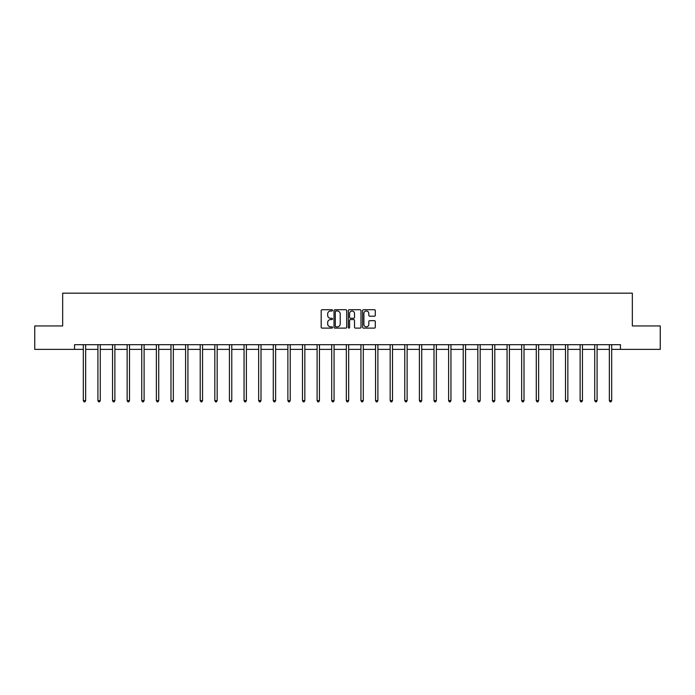 <?xml version="1.0" encoding="UTF-8"?>
<svg xmlns="http://www.w3.org/2000/svg" width="695" height="695" viewBox="0 0 695 695"><rect width="100%" height="100%" fill="white"/><g stroke="black" fill="none" stroke-linecap="round" stroke-linejoin="round"><path stroke-width="1.04" d="M332.514 310.37A0.643 0.643 0 0 0 331.871 309.727L322.098 309.727A0.921 0.921 0 0 0 321.186 310.648L321.186 327.197A0.921 0.921 0 0 0 322.098 328.118L331.871 328.118A0.643 0.643 0 0 0 332.514 327.475A0.643 0.643 0 0 0 331.871 326.832L330.603 326.832A2.945 2.945 0 0 1 327.666 323.887L327.666 322.506A2.945 2.945 0 0 1 330.603 319.57L331.871 319.57A0.643 0.643 0 0 0 332.514 318.927A0.643 0.643 0 0 0 331.871 318.275L330.603 318.275A2.945 2.945 0 0 1 327.666 315.339L327.666 313.958A2.945 2.945 0 0 1 330.603 311.012L331.871 311.012A0.643 0.643 0 0 0 332.514 310.37M374.37 316.208A0.921 0.921 0 0 0 375.291 315.287L375.291 310.648A0.921 0.921 0 0 0 374.37 309.727L363.52 309.727A0.921 0.921 0 0 0 362.599 310.648L362.599 327.197A0.921 0.921 0 0 0 363.52 328.118L374.37 328.118A0.921 0.921 0 0 0 375.291 327.197L375.291 321.585A0.921 0.921 0 0 0 374.37 320.673L369.723 320.673A0.921 0.921 0 0 0 368.81 321.585L368.81 324.374A2.459 2.459 0 0 1 366.352 326.832A2.459 2.459 0 0 1 363.885 324.374L363.885 313.471A2.459 2.459 0 0 1 366.352 311.012A2.459 2.459 0 0 1 368.81 313.471L368.81 315.287A0.921 0.921 0 0 0 369.723 316.208L374.37 316.208M74.556 349.368L34.75 349.368L34.75 325.946L62.663 325.946L62.663 293.168L632.337 293.168L632.337 325.946L660.25 325.946L660.25 349.368L620.444 349.368L620.444 344.677L74.556 344.677L74.556 349.368L83.313 349.368M346.692 310.648A0.921 0.921 0 0 0 345.78 309.727L334.929 309.727A0.921 0.921 0 0 0 334.008 310.648L334.008 327.197A0.921 0.921 0 0 0 334.929 328.118L345.78 328.118A0.921 0.921 0 0 0 346.692 327.197L346.692 310.648M349.22 309.727L360.071 309.727A0.921 0.921 0 0 1 360.992 310.648L360.992 327.197A0.921 0.921 0 0 1 360.071 328.118L355.432 328.118A0.921 0.921 0 0 1 354.511 327.197L354.511 320.482A0.921 0.921 0 0 0 353.59 319.57L350.515 319.57A0.921 0.921 0 0 0 349.594 320.482L349.594 327.475A0.643 0.643 0 0 1 348.951 328.118A0.643 0.643 0 0 1 348.308 327.475L348.308 310.648A0.921 0.921 0 0 1 349.22 309.727M85.659 349.368L97.925 349.368M100.271 349.368L112.538 349.368M114.884 349.368L127.15 349.368M129.496 349.368L141.763 349.368M144.108 349.368L156.375 349.368M158.721 349.368L170.987 349.368M173.324 349.368L185.6 349.368M187.937 349.368L200.212 349.368M202.549 349.368L214.825 349.368M217.161 349.368L229.437 349.368M231.774 349.368L244.049 349.368M246.386 349.368L258.662 349.368M260.999 349.368L273.274 349.368M275.611 349.368L287.878 349.368M290.223 349.368L302.49 349.368M304.836 349.368L317.102 349.368M319.448 349.368L331.715 349.368M334.06 349.368L346.327 349.368M348.673 349.368L360.94 349.368M363.285 349.368L375.552 349.368M377.898 349.368L390.164 349.368M392.51 349.368L404.777 349.368M407.122 349.368L419.389 349.368M421.726 349.368L434.001 349.368M436.338 349.368L448.614 349.368M450.951 349.368L463.226 349.368M465.563 349.368L477.839 349.368M480.176 349.368L492.451 349.368M494.788 349.368L507.063 349.368M509.4 349.368L521.676 349.368M524.013 349.368L536.279 349.368M538.625 349.368L550.892 349.368M553.237 349.368L565.504 349.368M567.85 349.368L580.116 349.368M582.462 349.368L594.729 349.368M597.074 349.368L609.341 349.368M611.687 349.368L620.444 349.368M335.937 311.012A0.643 0.643 0 0 0 335.294 311.655L335.294 326.19A0.643 0.643 0 0 0 335.937 326.832L337.275 326.832A2.945 2.945 0 0 0 340.211 323.887L340.211 313.958A2.945 2.945 0 0 0 337.275 311.012L335.937 311.012M354.511 313.523A2.459 2.459 0 0 0 352.052 311.065A2.459 2.459 0 0 0 349.594 313.523L349.594 317.363A0.921 0.921 0 0 0 350.515 318.275L353.59 318.275A0.921 0.921 0 0 0 354.511 317.363L354.511 313.523M85.78 344.677L85.728 344.816A0.938 0.938 0 0 0 85.659 345.172L85.659 400.615L83.313 400.615L83.313 345.172A0.938 0.938 0 0 0 83.252 344.816L83.192 344.677M85.659 400.615L84.955 401.832L84.017 401.832L83.313 400.615M100.393 344.677L100.341 344.816A0.938 0.938 0 0 0 100.271 345.172L100.271 400.615L97.925 400.615L97.925 345.172A0.938 0.938 0 0 0 97.856 344.816L97.804 344.677M100.271 400.615L99.567 401.832L98.629 401.832L97.925 400.615M115.005 344.677L114.953 344.816A0.938 0.938 0 0 0 114.884 345.172L114.884 400.615L112.538 400.615L112.538 345.172A0.938 0.938 0 0 0 112.468 344.816L112.416 344.677M114.884 400.615L114.18 401.832L113.242 401.832L112.538 400.615M129.618 344.677L129.557 344.816A0.938 0.938 0 0 0 129.496 345.172L129.496 400.615L127.15 400.615L127.15 345.172A0.938 0.938 0 0 0 127.081 344.816L127.029 344.677M129.496 400.615L128.792 401.832L127.854 401.832L127.15 400.615M144.23 344.677L144.169 344.816A0.938 0.938 0 0 0 144.108 345.172L144.108 400.615L141.763 400.615L141.763 345.172A0.938 0.938 0 0 0 141.693 344.816L141.641 344.677M144.108 400.615L143.405 401.832L142.466 401.832L141.763 400.615M158.842 344.677L158.781 344.816A0.938 0.938 0 0 0 158.721 345.172L158.721 400.615L156.375 400.615L156.375 345.172A0.938 0.938 0 0 0 156.305 344.816L156.253 344.677M158.721 400.615L158.017 401.832L157.079 401.832L156.375 400.615M173.455 344.677L173.394 344.816A0.938 0.938 0 0 0 173.324 345.172L173.324 400.615L170.987 400.615L170.987 345.172A0.938 0.938 0 0 0 170.918 344.816L170.866 344.677M173.324 400.615L172.629 401.832L171.691 401.832L170.987 400.615M188.067 344.677L188.006 344.816A0.938 0.938 0 0 0 187.937 345.172L187.937 400.615L185.6 400.615L185.6 345.172A0.938 0.938 0 0 0 185.53 344.816L185.478 344.677M187.937 400.615L187.242 401.832L186.303 401.832L185.6 400.615M202.679 344.677L202.619 344.816A0.938 0.938 0 0 0 202.549 345.172L202.549 400.615L200.212 400.615L200.212 345.172A0.938 0.938 0 0 0 200.143 344.816L200.09 344.677M202.549 400.615L201.854 401.832L200.916 401.832L200.212 400.615M217.283 344.677L217.231 344.816A0.938 0.938 0 0 0 217.161 345.172L217.161 400.615L214.825 400.615L214.825 345.172A0.938 0.938 0 0 0 214.755 344.816L214.703 344.677M217.161 400.615L216.458 401.832L215.528 401.832L214.825 400.615M231.895 344.677L231.843 344.816A0.938 0.938 0 0 0 231.774 345.172L231.774 400.615L229.437 400.615L229.437 345.172A0.938 0.938 0 0 0 229.367 344.816L229.315 344.677M231.774 400.615L231.07 401.832L230.141 401.832L229.437 400.615M246.508 344.677L246.456 344.816A0.938 0.938 0 0 0 246.386 345.172L246.386 400.615L244.049 400.615L244.049 345.172A0.938 0.938 0 0 0 243.98 344.816L243.919 344.677M246.386 400.615L245.683 401.832L244.753 401.832L244.049 400.615M261.12 344.677L261.068 344.816A0.938 0.938 0 0 0 260.999 345.172L260.999 400.615L258.662 400.615L258.662 345.172A0.938 0.938 0 0 0 258.592 344.816L258.531 344.677M260.999 400.615L260.295 401.832L259.357 401.832L258.662 400.615M275.733 344.677L275.68 344.816A0.938 0.938 0 0 0 275.611 345.172L275.611 400.615L273.274 400.615L273.274 345.172A0.938 0.938 0 0 0 273.204 344.816L273.144 344.677M275.611 400.615L274.907 401.832L273.969 401.832L273.274 400.615M290.345 344.677L290.293 344.816A0.938 0.938 0 0 0 290.223 345.172L290.223 400.615L287.878 400.615L287.878 345.172A0.938 0.938 0 0 0 287.817 344.816L287.756 344.677M290.223 400.615L289.52 401.832L288.581 401.832L287.878 400.615M304.957 344.677L304.905 344.816A0.938 0.938 0 0 0 304.836 345.172L304.836 400.615L302.49 400.615L302.49 345.172A0.938 0.938 0 0 0 302.429 344.816L302.368 344.677M304.836 400.615L304.132 401.832L303.194 401.832L302.49 400.615M319.57 344.677L319.518 344.816A0.938 0.938 0 0 0 319.448 345.172L319.448 400.615L317.102 400.615L317.102 345.172A0.938 0.938 0 0 0 317.042 344.816L316.981 344.677M319.448 400.615L318.744 401.832L317.806 401.832L317.102 400.615M334.182 344.677L334.13 344.816A0.938 0.938 0 0 0 334.06 345.172L334.06 400.615L331.715 400.615L331.715 345.172A0.938 0.938 0 0 0 331.645 344.816L331.593 344.677M334.06 400.615L333.357 401.832L332.418 401.832L331.715 400.615M348.794 344.677L348.742 344.816A0.938 0.938 0 0 0 348.673 345.172L348.673 400.615L346.327 400.615L346.327 345.172A0.938 0.938 0 0 0 346.258 344.816L346.206 344.677M348.673 400.615L347.969 401.832L347.031 401.832L346.327 400.615M363.407 344.677L363.355 344.816A0.938 0.938 0 0 0 363.285 345.172L363.285 400.615L360.94 400.615L360.94 345.172A0.938 0.938 0 0 0 360.87 344.816L360.818 344.677M363.285 400.615L362.582 401.832L361.643 401.832L360.94 400.615M378.019 344.677L377.958 344.816A0.938 0.938 0 0 0 377.898 345.172L377.898 400.615L375.552 400.615L375.552 345.172A0.938 0.938 0 0 0 375.482 344.816L375.43 344.677M377.898 400.615L377.194 401.832L376.256 401.832L375.552 400.615M392.632 344.677L392.571 344.816A0.938 0.938 0 0 0 392.51 345.172L392.51 400.615L390.164 400.615L390.164 345.172A0.938 0.938 0 0 0 390.095 344.816L390.043 344.677M392.51 400.615L391.806 401.832L390.868 401.832L390.164 400.615M407.244 344.677L407.183 344.816A0.938 0.938 0 0 0 407.122 345.172L407.122 400.615L404.777 400.615L404.777 345.172A0.938 0.938 0 0 0 404.707 344.816L404.655 344.677M407.122 400.615L406.419 401.832L405.48 401.832L404.777 400.615M421.856 344.677L421.796 344.816A0.938 0.938 0 0 0 421.726 345.172L421.726 400.615L419.389 400.615L419.389 345.172A0.938 0.938 0 0 0 419.32 344.816L419.267 344.677M421.726 400.615L421.031 401.832L420.093 401.832L419.389 400.615M436.469 344.677L436.408 344.816A0.938 0.938 0 0 0 436.338 345.172L436.338 400.615L434.001 400.615L434.001 345.172A0.938 0.938 0 0 0 433.932 344.816L433.88 344.677M436.338 400.615L435.643 401.832L434.705 401.832L434.001 400.615M451.081 344.677L451.02 344.816A0.938 0.938 0 0 0 450.951 345.172L450.951 400.615L448.614 400.615L448.614 345.172A0.938 0.938 0 0 0 448.544 344.816L448.492 344.677M450.951 400.615L450.247 401.832L449.318 401.832L448.614 400.615M465.685 344.677L465.633 344.816A0.938 0.938 0 0 0 465.563 345.172L465.563 400.615L463.226 400.615L463.226 345.172A0.938 0.938 0 0 0 463.157 344.816L463.105 344.677M465.563 400.615L464.859 401.832L463.93 401.832L463.226 400.615M480.297 344.677L480.245 344.816A0.938 0.938 0 0 0 480.176 345.172L480.176 400.615L477.839 400.615L477.839 345.172A0.938 0.938 0 0 0 477.769 344.816L477.717 344.677M480.176 400.615L479.472 401.832L478.542 401.832L477.839 400.615M494.909 344.677L494.857 344.816A0.938 0.938 0 0 0 494.788 345.172L494.788 400.615L492.451 400.615L492.451 345.172A0.938 0.938 0 0 0 492.381 344.816L492.321 344.677M494.788 400.615L494.084 401.832L493.146 401.832L492.451 400.615M509.522 344.677L509.47 344.816A0.938 0.938 0 0 0 509.4 345.172L509.4 400.615L507.063 400.615L507.063 345.172A0.938 0.938 0 0 0 506.994 344.816L506.933 344.677M509.4 400.615L508.697 401.832L507.758 401.832L507.063 400.615M524.134 344.677L524.082 344.816A0.938 0.938 0 0 0 524.013 345.172L524.013 400.615L521.676 400.615L521.676 345.172A0.938 0.938 0 0 0 521.606 344.816L521.545 344.677M524.013 400.615L523.309 401.832L522.371 401.832L521.676 400.615M538.747 344.677L538.695 344.816A0.938 0.938 0 0 0 538.625 345.172L538.625 400.615L536.279 400.615L536.279 345.172A0.938 0.938 0 0 0 536.219 344.816L536.158 344.677M538.625 400.615L537.921 401.832L536.983 401.832L536.279 400.615M553.359 344.677L553.307 344.816A0.938 0.938 0 0 0 553.237 345.172L553.237 400.615L550.892 400.615L550.892 345.172A0.938 0.938 0 0 0 550.831 344.816L550.77 344.677M553.237 400.615L552.534 401.832L551.595 401.832L550.892 400.615M567.971 344.677L567.919 344.816A0.938 0.938 0 0 0 567.85 345.172L567.85 400.615L565.504 400.615L565.504 345.172A0.938 0.938 0 0 0 565.443 344.816L565.382 344.677M567.85 400.615L567.146 401.832L566.208 401.832L565.504 400.615M582.584 344.677L582.532 344.816A0.938 0.938 0 0 0 582.462 345.172L582.462 400.615L580.116 400.615L580.116 345.172A0.938 0.938 0 0 0 580.047 344.816L579.995 344.677M582.462 400.615L581.758 401.832L580.82 401.832L580.116 400.615M597.196 344.677L597.144 344.816A0.938 0.938 0 0 0 597.074 345.172L597.074 400.615L594.729 400.615L594.729 345.172A0.938 0.938 0 0 0 594.659 344.816L594.607 344.677M597.074 400.615L596.371 401.832L595.433 401.832L594.729 400.615M611.808 344.677L611.748 344.816A0.938 0.938 0 0 0 611.687 345.172L611.687 400.615L609.341 400.615L609.341 345.172A0.938 0.938 0 0 0 609.272 344.816L609.22 344.677M611.687 400.615L610.983 401.832L610.045 401.832L609.341 400.615"/></g></svg>
